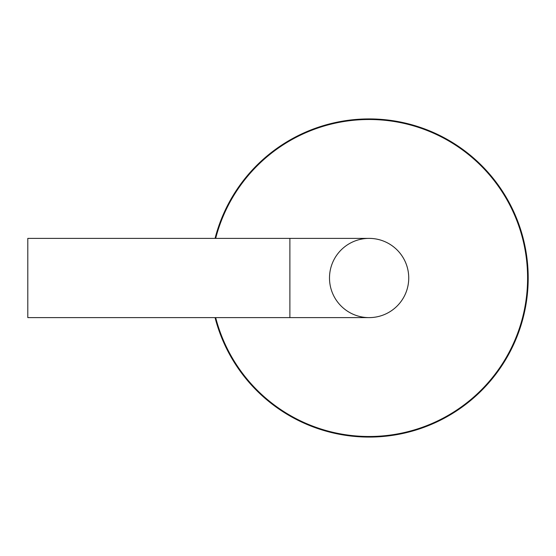 <?xml version="1.0" encoding="UTF-8"?>
<svg xmlns="http://www.w3.org/2000/svg" width="556" height="556" viewBox="0 0 556 556"><rect width="100%" height="100%" fill="white"/><g stroke="black" fill="none" stroke-linecap="round" stroke-linejoin="round"><path stroke-width="0.83" d="M215.054 317.615A159.079 159.079 0 0 0 528.2 278A159.079 159.079 0 0 0 215.054 238.385M215.679 317.615A158.467 158.467 0 0 0 527.588 278A158.467 158.467 0 0 0 215.679 238.385M329.5 278A39.615 39.615 0 0 0 388.929 312.312A39.615 39.615 0 0 0 388.929 243.688A39.615 39.615 0 0 0 329.5 278M369.121 317.615A39.615 39.615 0 0 0 408.736 278A39.615 39.615 0 0 0 369.121 238.385A39.615 39.615 0 0 1 408.736 278A39.615 39.615 0 0 1 369.121 317.615L27.8 317.615L27.8 238.385L289.885 238.385L289.885 317.615M289.885 238.385L369.121 238.385"/></g></svg>

